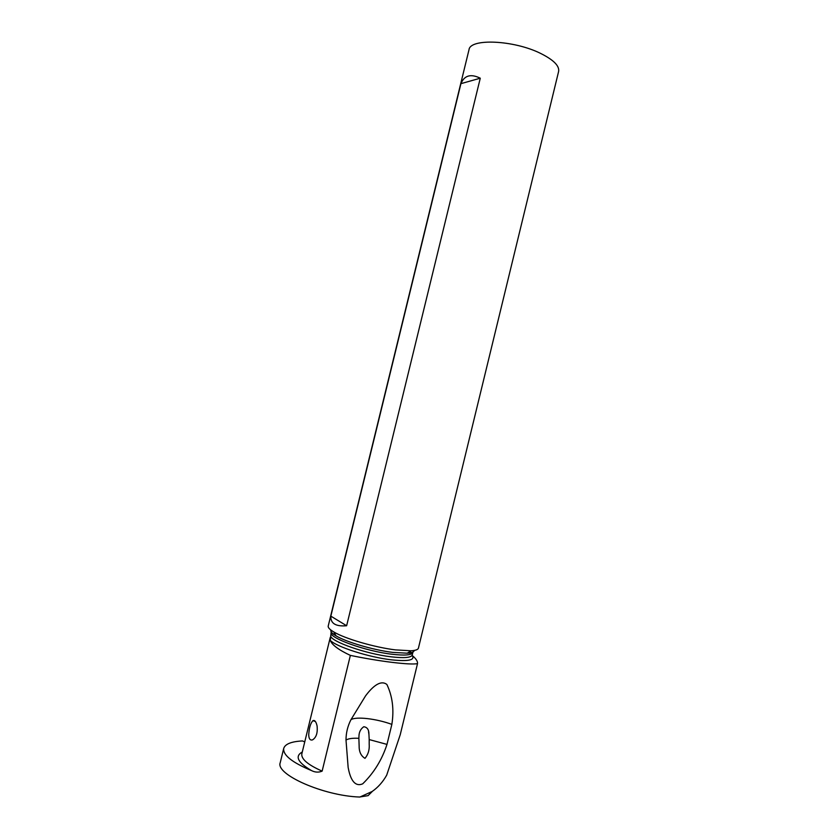 <?xml version="1.0" encoding="UTF-8"?>
<svg xmlns="http://www.w3.org/2000/svg" width="839" height="839" viewBox="0 0 839 839"><rect width="100%" height="100%" fill="white"/><g stroke="black" fill="none" stroke-linecap="round" stroke-linejoin="round"><path stroke-width="1.26" d="M304.756 741.854L302.449 740.942C291.322 741.519 285.071 744.036 283.697 748.472C282.942 755.152 292.192 762.515 311.447 770.548C315.086 772.415 318.652 772.604 322.134 771.125L350.366 655.395C338.757 649.963 332.055 644.981 330.283 640.44L331.153 632.522C328.374 637.745 365.206 651.148 391.803 654.221C404.849 655.741 411.876 655.144 412.861 652.438L412.851 652.469M371.887 791.67L368.101 795.645L359.491 797.029C323.33 795.792 275.213 774.313 280.226 762.693L280.268 762.525M359.868 797.05L372.18 791.471C378.043 787.37 382.888 781.938 386.695 775.152L400.234 734.723L417.507 663.659C417.801 661.352 416.029 658.615 412.201 655.479M409.075 653.141L408.215 652.574M317.069 725.84C317.813 732.877 316.282 737.565 312.465 739.914C310.094 740.512 308.857 738.802 308.731 734.796C309.14 727.864 310.545 723.155 312.947 720.659C314.677 719.852 316.051 721.582 317.069 725.84M417.507 663.659C413.512 664.352 405.101 663.922 392.264 662.38C379.071 660.754 365.101 658.426 350.366 655.395M362.7 783.825C373.9 772.929 381.986 759.788 386.989 744.403L369.191 739.568L369.191 744.151C369.611 749.741 368.206 754.471 364.996 758.351C360.969 755.929 359.019 751.744 359.134 745.787L358.872 738.31C352.716 737.995 348.426 738.572 346.004 740.04L348.143 767.444C349.58 775.32 353.135 787.947 362.7 783.825M346.004 740.04C346.025 732.877 347.682 726.092 350.964 719.673L365.584 695.825C370.565 689.186 379.689 678.866 386.884 684.477C392.526 696.349 394.183 709.647 391.855 724.382L386.989 744.403M468.991 49.816L469.022 49.669C470.123 38.216 513.73 40.031 540.494 53.36C553.583 59.873 559.613 65.924 558.606 71.504L418.441 648.086C418.095 649.596 415.609 650.498 411.016 650.781L395.316 649.879C374.404 647.309 344.798 638.636 333.807 631.956C329.769 629.565 327.913 627.614 328.206 626.083L328.227 626.009M480.275 78.205C470.805 73.559 464.355 75.374 460.926 83.659L480.275 78.205L346.633 625.747C335.726 626.67 330.461 623.471 330.839 616.151L460.926 83.659M368.562 731.723L368.929 734.408C369.003 729.752 367.283 727.193 363.769 726.742C360.581 728.965 358.977 732.206 358.956 736.474L358.872 738.31M350.964 719.673C356.114 716.296 376.491 718.719 391.855 724.382M368.94 734.408L369.191 739.568M330.839 616.151L346.633 625.747M311.447 770.548C297.688 762.431 294.625 756.243 302.281 751.985M322.134 771.125C307.934 764.822 301.159 759.096 301.809 753.946L330.262 637.42M334.824 633.749L333.114 634.169M330.283 640.44C336.775 646.963 368.761 657.22 391.257 659.811C408.499 661.604 415.452 660.125 412.106 655.364M409.463 653.12L408.425 652.438M412.84 652.522L412.253 654.955C411.246 657.692 404.23 658.321 391.173 656.822C366.349 653.969 331.457 641.814 330.629 636.025M410.019 651.41L411.54 652.91M414.214 650.435C414.067 651.987 411.739 652.91 407.24 653.193L392.725 652.396C373.439 650.057 346.203 642.066 336.019 635.836C332.013 633.445 330.314 631.515 330.902 630.047M372.222 791.513L368.101 795.645M283.697 748.472L280.226 762.693M410.019 653.078L408.677 652.27M333.807 631.956L336.019 635.836L331.153 632.522M411.016 650.781L407.24 653.193L412.861 652.438M328.206 626.083L469.022 49.669M315.412 721.509L312.947 720.659"/></g></svg>
